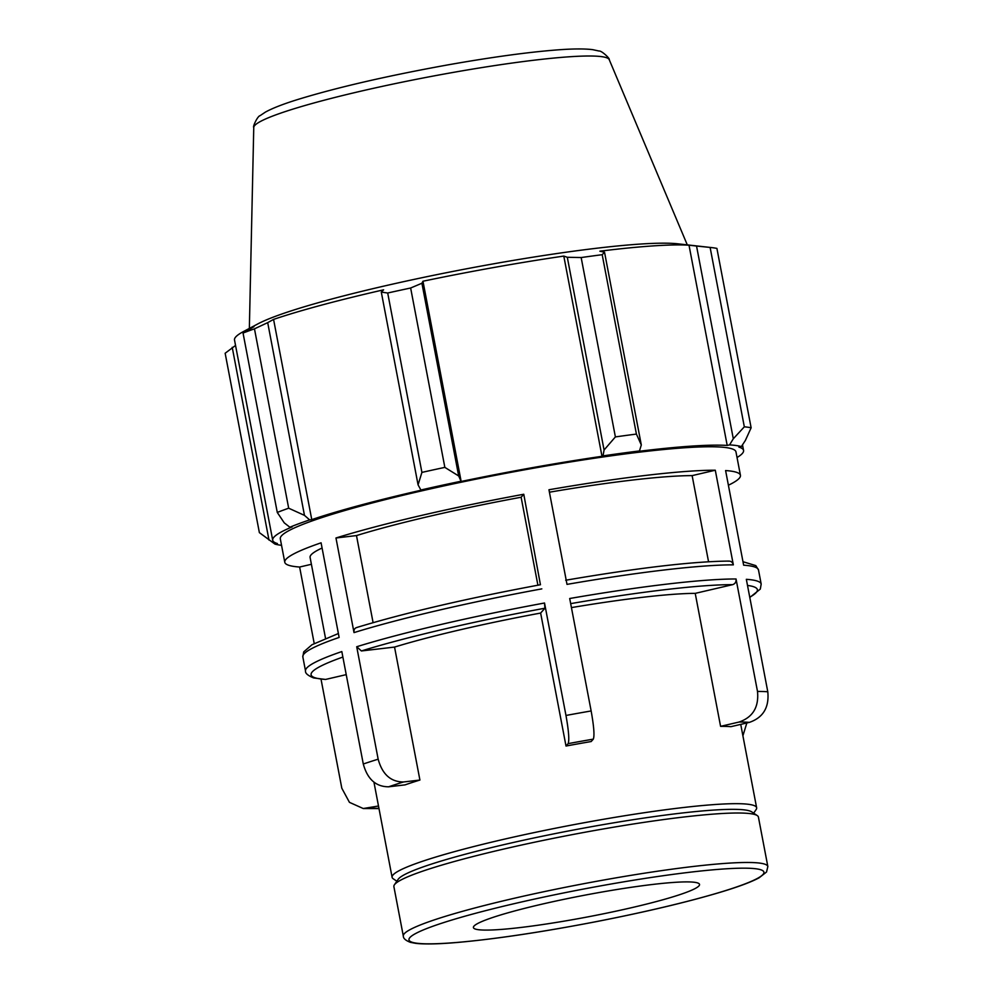 <?xml version="1.0" encoding="UTF-8"?>
<svg xmlns="http://www.w3.org/2000/svg" width="993" height="993" viewBox="0 0 993 993"><rect width="100%" height="100%" fill="white"/><g stroke="black" fill="none" stroke-linecap="round" stroke-linejoin="round"><path stroke-width="1.49" d="M363.289 764.014C367.435 779.17 375.888 786.766 388.611 786.804L405.032 784.88A185.554 17.651 169.2 0 1 419.915 780.051L403.493 781.975C390.758 781.938 382.317 774.341 378.159 759.186A231.94 22.069 169.2 0 0 363.289 764.014L341.828 651.569A231.94 22.069 169.2 0 0 305.521 671.007C305.174 673.254 307.88 675.563 313.627 677.934L325.555 679.448L346.234 674.632M378.494 806.006L363.239 808.525L378.991 808.587M363.239 808.525L349.449 802.344L341.815 788.231L321.037 679.249M746.848 722.954L742.901 735.801M757.498 691.426C759.012 707.053 752.893 717.256 739.127 722.023L720.583 726.342L695.224 593.367L732.648 584.654C735.192 583.76 736.322 581.873 736.036 578.981L757.498 691.426A231.94 22.069 169.2 0 1 767.788 691.761C769.314 707.388 763.195 717.579 749.43 722.358L730.885 726.677A185.554 17.651 169.2 0 0 720.583 726.342M373.095 622.648L356.487 535.575L335.969 537.983L354.017 632.603C353.707 629.748 354.675 628.048 356.921 627.502L356.388 627.613C404.871 612.88 466.238 598.58 540.477 584.728M736.036 578.981A231.94 22.069 169.2 0 0 569.697 598.506L591.145 710.951A231.94 22.069 169.2 0 0 578.596 713.16A231.94 22.069 169.2 0 0 565.973 715.457L544.524 603.012A231.94 22.069 169.2 0 0 356.71 646.741L361.402 650.961L394.544 647.076L419.915 780.051M356.71 646.741L378.159 759.186M311.405 564.285L299.625 567.028A231.94 22.069 -10.8 0 1 284.78 562.261A231.94 22.069 -10.8 0 1 321.087 542.823L339.134 637.444A231.94 22.069 -10.8 0 0 302.828 656.882L305.521 671.007M299.625 567.028L314.21 643.501M728.39 485.229A231.94 22.069 -10.8 0 0 740.443 475.337A231.94 22.069 -10.8 0 0 725.598 470.558L743.645 565.178A231.94 22.069 -10.8 0 1 758.491 569.957L761.184 584.083A231.94 22.069 169.2 0 0 746.339 579.316L767.788 691.761M708.555 561.74L692.133 475.622L715.295 470.223L733.343 564.856C732.549 562.075 730.823 560.859 728.167 561.182M571.434 607.604A185.554 17.651 -10.8 0 1 695.224 593.367M565.973 715.457C568.728 730.935 569.448 740.331 568.133 743.633A206.172 19.612 -10.8 0 1 593.305 739.14L591.195 741.535A185.554 17.651 169.2 0 0 578.646 743.732A185.554 17.651 169.2 0 0 566.01 746.028L540.639 613.053L544.921 608.225L544.524 603.012M396.865 881.225L393.253 878.793A185.554 17.651 -10.8 0 1 392.098 877.291A185.554 17.651 -10.8 0 1 593.392 821.062A185.554 17.651 -10.8 0 1 756.629 807.756A185.554 17.651 -10.8 0 1 756.12 809.568L753.65 813.168M394.544 647.076A185.554 17.651 -10.8 0 1 540.639 613.053M284.78 562.261L280.299 538.789A231.94 22.069 -10.8 0 1 531.925 468.497A231.94 22.069 -10.8 0 1 735.962 451.865L740.443 475.337M715.295 470.223A231.94 22.069 -10.8 0 0 548.955 489.76L567.003 584.38A231.94 22.069 -10.8 0 1 733.343 564.856M335.969 537.983A231.94 22.069 -10.8 0 1 523.77 494.253L540.44 584.765M549.427 492.205A206.172 19.612 -10.8 0 1 692.133 475.622M325.53 638.35L310.089 557.421A206.172 19.612 -10.8 0 1 322.08 548.024M593.305 739.14C594.633 735.825 593.913 726.429 591.145 710.951M568.133 743.633L566.01 746.028M598.283 892.682A115.101 10.948 -10.8 0 1 699.531 884.428A115.101 10.948 -10.8 0 1 588.526 916.75A115.101 10.948 -10.8 0 1 473.413 927.561A115.101 10.948 -10.8 0 1 598.283 892.682M403.319 936.101L393.886 886.625A185.554 17.651 -10.8 0 1 394.395 884.813A185.554 17.651 -10.8 0 1 595.179 830.396A185.554 17.651 -10.8 0 1 757.262 815.588A185.554 17.651 -10.8 0 1 758.416 817.09L767.85 866.554A185.554 17.651 169.2 0 0 604.613 879.86A185.554 17.651 169.2 0 0 403.319 936.101C403.295 938.447 405.678 940.532 410.457 942.357L415.719 943.35C424.681 944.38 438.695 944.082 457.773 942.419C496.19 938.968 542.513 932.005 596.731 921.554C646.182 911.859 687.541 902.041 720.806 892.111C738.618 886.737 751.403 881.97 759.136 877.787L766.534 872.003L767.85 866.554M737.042 457.512A239.673 22.802 169.2 0 0 743.558 450.412A239.673 22.802 169.2 0 0 738.866 447.098L741.349 446.577L745.346 440.495L751.13 427.784A257.708 24.515 169.2 0 0 744.328 426.816L733.306 438.769L729.557 444.889A242.255 23.05 -10.8 0 1 741.349 446.577M729.557 444.889L727.199 445.423A239.673 22.802 169.2 0 0 638.065 451.418L639.467 450.946L641.304 444.963L636.414 434.078A257.708 24.515 169.2 0 0 615.387 436.92L604.067 450.003L603.012 455.886A242.255 23.05 -10.8 0 1 639.467 450.946M603.012 455.886L601.994 456.308A239.673 22.802 169.2 0 0 461.162 481.468L458.679 475.97L444.852 467.38A257.708 24.515 169.2 0 0 421.913 472.395L418.065 484.845L420.883 489.996A242.255 23.05 -10.8 0 1 460.653 481.32M420.883 489.996L421.802 490.046A239.673 22.802 169.2 0 0 311.765 519.624L309.655 519.885L304.466 515.367L288.678 508.205A257.708 24.515 169.2 0 0 277.27 512.438L284.259 522.864L289.869 527.221A242.255 23.05 -10.8 0 1 309.655 519.885M289.869 527.221L292.19 526.886A239.673 22.802 169.2 0 0 272.703 540.242A239.673 22.802 169.2 0 0 277.407 543.556L274.924 544.077L259.372 532.62L225.15 353.247L235.552 345.44M281.553 545.318A242.255 23.05 -10.8 0 1 274.924 544.077M272.703 540.242L234.509 340.016A239.673 22.802 -10.8 0 1 243.67 331.439A239.673 22.802 -10.8 0 1 253.985 326.66L243.049 333.065A257.708 24.515 -10.8 0 1 254.469 328.832L288.678 508.205M277.27 512.438L243.049 333.065M304.466 515.367L267.7 322.638L273.572 319.398A239.673 22.802 -10.8 0 1 383.608 289.819L381.3 292.103L418.065 484.845M421.913 472.395L387.704 293.009L381.3 292.103M601.994 456.308L563.801 256.082L567.301 257.274L604.067 450.003M615.387 436.92L581.166 257.547L567.301 257.274M727.199 445.423L689.005 245.197L696.54 246.041L733.306 438.769M744.328 426.816L710.119 247.443L696.54 246.041M458.679 475.97L421.913 283.241L410.643 288.007L444.852 467.38M461.162 481.468L422.968 281.23A239.673 22.802 -10.8 0 1 494.526 267.378A239.673 22.802 -10.8 0 1 563.801 256.082M421.913 283.241L422.968 281.23M243.67 331.439L257.87 323.892A223.599 21.275 -10.8 0 1 491.895 264.126A223.599 21.275 -10.8 0 1 677.722 243.806L711.633 247.592A257.708 24.515 -10.8 0 1 716.909 248.411L751.13 427.784M581.166 257.547A257.708 24.515 -10.8 0 1 602.192 254.704L636.414 434.078M641.304 444.963L604.538 252.234L602.192 254.704M604.538 252.234L599.871 251.192A239.673 22.802 -10.8 0 1 689.005 245.197M710.119 247.443A257.708 24.515 -10.8 0 1 711.633 247.592M267.7 322.638L254.469 328.832M387.704 293.009A257.708 24.515 -10.8 0 1 410.643 288.007M311.765 519.624L273.572 319.398M268.991 540.08L232.225 347.339M537.908 585.212L521.126 497.245L523.77 494.253M356.487 535.575A206.172 19.612 -10.8 0 1 521.126 497.245M394.395 884.813L398.181 879.301A180.776 17.204 -10.8 0 1 593.802 826.275A180.776 17.204 -10.8 0 1 751.713 811.864L757.262 815.588M388.611 786.804A206.172 19.612 -10.8 0 1 403.493 781.975M378.954 808.364A206.172 19.612 -10.8 0 1 369.793 808.029M739.127 722.023A206.172 19.612 -10.8 0 1 749.43 722.358M570.677 603.632A227.174 21.61 -10.8 0 1 732.648 584.654M747.506 585.436A227.174 21.61 -10.8 0 1 749.752 597.203M325.555 679.448A227.174 21.61 -10.8 0 1 342.883 657.056M354.017 632.603A231.94 22.069 -10.8 0 1 541.818 588.874M605.01 885.086A180.776 17.204 -10.8 0 1 730.178 889.12A180.776 17.204 -10.8 0 1 424.234 943.772A180.776 17.204 -10.8 0 1 605.01 885.086M361.402 650.961A227.174 21.61 -10.8 0 1 544.921 608.225M450.114 72.961A180.974 17.216 -10.8 0 1 609.23 59.654C610.248 58.661 601.336 50.382 599.064 51.028L592.672 49.65C584.529 48.645 572.862 48.719 557.669 49.873C528.115 52.145 491.312 57.184 447.284 64.992C387.084 75.915 337.347 87.384 298.099 99.399C283.551 103.905 272.678 108.125 265.466 112.072L260.029 115.697C257.683 115.933 252.445 126.918 253.761 127.464A180.974 17.216 -10.8 0 1 450.114 72.961M756.629 807.756L740.728 724.381M392.098 877.291L373.951 782.186M749.802 597.463L760.303 589.085L761.184 584.083M729.085 561.082C693.139 561.393 638.673 567.773 565.687 580.235M742.987 561.715L755.81 565.613L758.491 569.957M338.39 633.522L312.013 644.718L303.709 651.88L302.828 656.882M253.761 127.464L249.355 328.41M609.23 59.654L687.293 244.874M743.558 450.412L742.491 444.827"/></g></svg>
